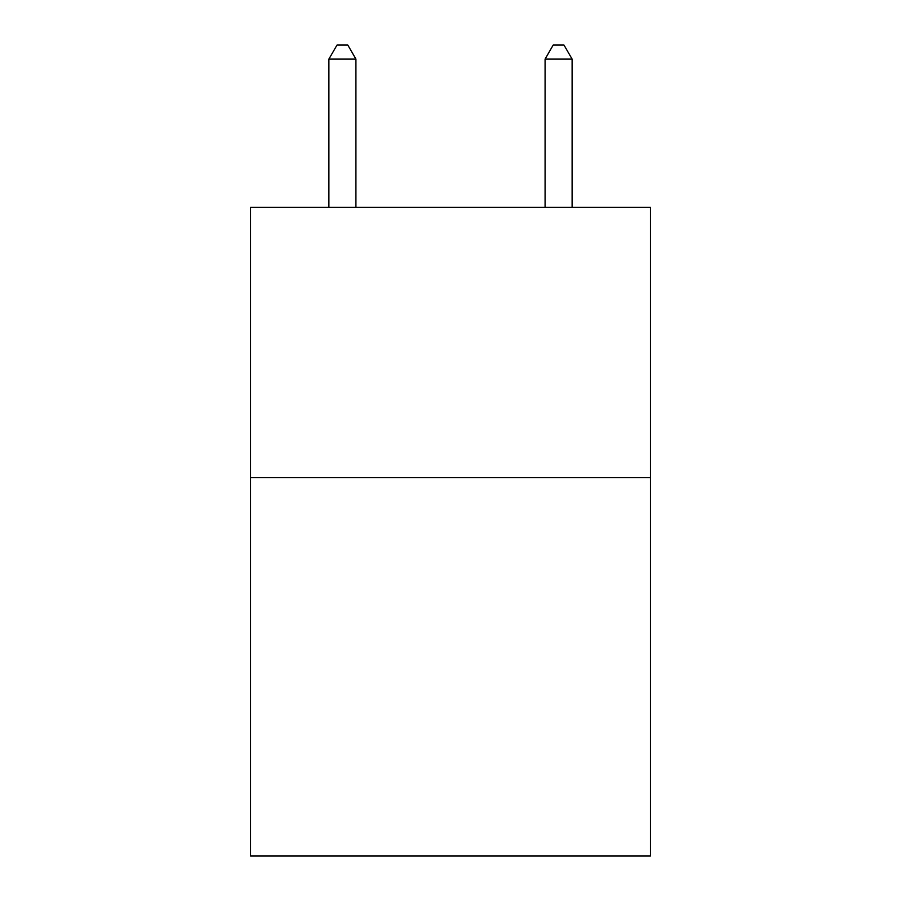 <?xml version="1.0" encoding="UTF-8"?>
<svg xmlns="http://www.w3.org/2000/svg" width="901" height="901" viewBox="0 0 901 901"><rect width="100%" height="100%" fill="white"/><g stroke="black" fill="none" stroke-linecap="round" stroke-linejoin="round"><path stroke-width="1.35" d="M650.466 477.631L650.466 855.95L250.534 855.95L250.534 207.399L650.466 207.399L650.466 477.631L250.534 477.631M355.918 207.399L355.918 59.106L328.899 59.106L328.899 207.399M328.899 59.106L337.008 45.05L347.809 45.05L355.918 59.106M572.101 207.399L572.101 59.106L545.082 59.106L545.082 207.399M545.082 59.106L553.191 45.05L563.992 45.05L572.101 59.106"/></g></svg>
